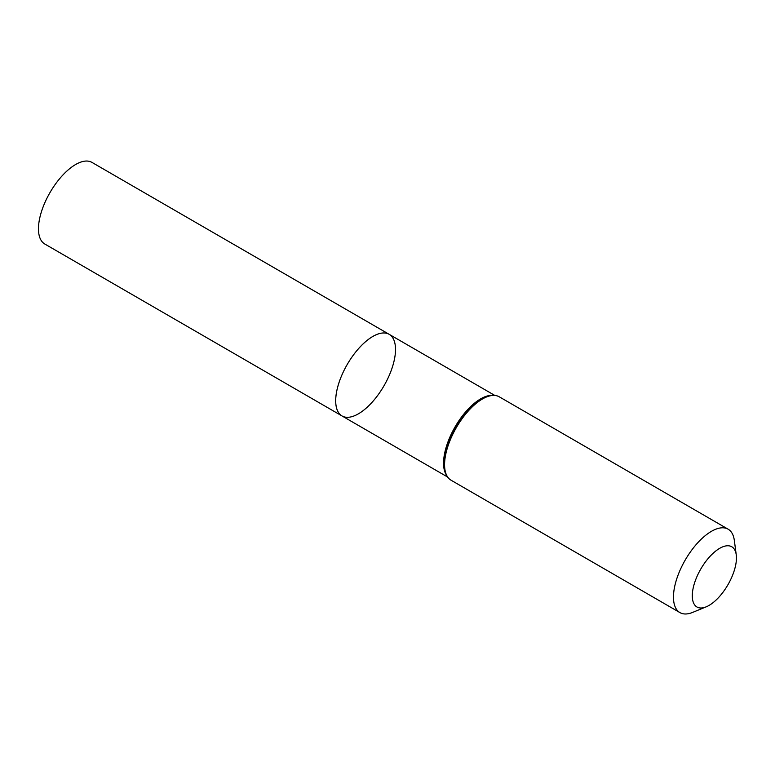 <?xml version="1.0" encoding="UTF-8"?>
<svg xmlns="http://www.w3.org/2000/svg" width="775" height="775" viewBox="0 0 775 775"><rect width="100%" height="100%" fill="white"/><g stroke="black" fill="none" stroke-linecap="round" stroke-linejoin="round"><path stroke-width="1.16" d="M389.205 334.335A47.13 21.254 120 0 0 347.21 364.502A47.13 21.254 120 0 0 342.007 415.942A47.13 21.254 -60 0 1 337.852 386.396A47.13 21.254 -60 0 1 361.45 345.553A47.13 21.254 -60 0 1 389.205 334.335A47.13 21.254 -60 0 1 384.003 385.776A47.13 21.254 -60 0 1 342.007 415.942L44.785 244.009A47.13 21.254 120 0 1 40.629 214.462A47.13 21.254 120 0 1 64.228 173.619A47.13 21.254 120 0 1 91.983 162.411L494.653 395.337M734.845 568.569A34.778 15.684 -60 0 1 706.19 606.835A34.778 15.684 -60 0 1 692.763 590.269A34.778 15.684 -60 0 1 715.199 551.471A34.778 15.684 -60 0 1 736.25 554.861A34.778 15.684 -60 0 1 734.845 568.569M706.19 606.835L692.705 612.376A48.166 21.719 -60 0 1 679.908 612.589A48.166 21.719 -60 0 1 685.226 560.025A48.166 21.719 -60 0 1 728.142 529.199A48.166 21.719 -60 0 1 734.332 540.408L736.25 554.861M445.828 474.038A47.13 21.254 -60 0 1 455.07 426.889A47.13 21.254 -60 0 1 491.331 395.366M679.908 612.589L451.002 480.18A48.166 21.719 -60 0 1 456.33 427.616A48.166 21.719 -60 0 1 499.245 396.8C494.334 394.146 488.279 394.95 481.072 399.222A47.653 21.487 -60 0 1 493.433 395.405M446.904 475.85A47.653 21.487 -60 0 1 444.046 463.227A47.653 21.487 -60 0 1 481.072 399.222M447.446 476.935L342.007 415.942M451.002 480.18C446.255 477.255 443.939 471.597 444.046 463.227M728.142 529.199L499.245 396.8"/></g></svg>
